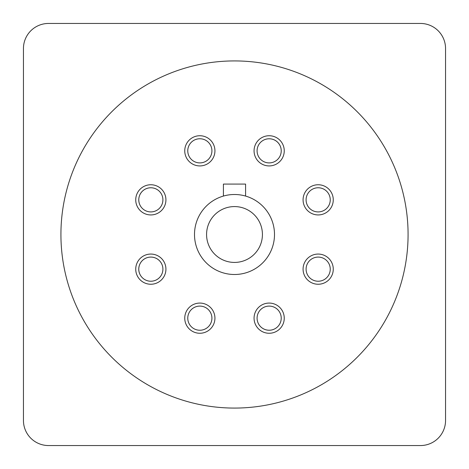 <?xml version="1.0" encoding="UTF-8"?>
<svg xmlns="http://www.w3.org/2000/svg" width="469" height="469" viewBox="0 0 469 469"><rect width="100%" height="100%" fill="white"/><g stroke="black" fill="none" stroke-linecap="round" stroke-linejoin="round"><path stroke-width="0.7" d="M234.5 60.923A173.577 173.577 0 0 0 60.923 234.5A173.577 173.577 0 0 0 234.5 408.077A173.577 173.577 0 0 0 408.077 234.5A173.577 173.577 0 0 0 234.5 60.923M263.379 304.223A15.096 15.096 0 0 0 255.212 323.944A15.096 15.096 0 0 0 274.934 332.116A15.096 15.096 0 0 0 283.1 312.395A15.096 15.096 0 0 0 263.379 304.223M205.621 304.223A15.096 15.096 0 0 0 185.9 312.395A15.096 15.096 0 0 0 194.066 332.116A15.096 15.096 0 0 0 213.788 323.944A15.096 15.096 0 0 0 205.621 304.223M164.777 263.379A15.096 15.096 0 0 0 145.056 255.212A15.096 15.096 0 0 0 136.884 274.934A15.096 15.096 0 0 0 156.605 283.1A15.096 15.096 0 0 0 164.777 263.379M164.777 205.621A15.096 15.096 0 0 0 156.605 185.9A15.096 15.096 0 0 0 136.884 194.066A15.096 15.096 0 0 0 145.056 213.788A15.096 15.096 0 0 0 164.777 205.621M205.621 164.777A15.096 15.096 0 0 0 213.788 145.056A15.096 15.096 0 0 0 194.066 136.884A15.096 15.096 0 0 0 185.9 156.605A15.096 15.096 0 0 0 205.621 164.777M263.379 164.777A15.096 15.096 0 0 0 283.1 156.605A15.096 15.096 0 0 0 274.934 136.884A15.096 15.096 0 0 0 255.212 145.056A15.096 15.096 0 0 0 263.379 164.777M304.223 205.621A15.096 15.096 0 0 0 323.944 213.788A15.096 15.096 0 0 0 332.116 194.066A15.096 15.096 0 0 0 312.395 185.9A15.096 15.096 0 0 0 304.223 205.621M304.223 263.379A15.096 15.096 0 0 0 312.395 283.1A15.096 15.096 0 0 0 332.116 274.934A15.096 15.096 0 0 0 323.944 255.212A15.096 15.096 0 0 0 304.223 263.379M234.5 274.5A40 40 0 0 1 194.5 234.5A40 40 0 0 1 234.5 194.5A40 40 0 0 1 274.5 234.5A40 40 0 0 1 234.5 274.5A40 40 0 0 0 274.5 234.5A40 40 0 0 0 234.5 194.5M307.013 264.534A12.077 12.077 0 0 0 313.55 280.315A12.077 12.077 0 0 0 330.246 269.159A12.077 12.077 0 0 0 307.013 264.534A12.077 12.077 0 0 0 313.55 280.315A12.077 12.077 0 0 0 329.326 273.779M307.013 204.466A12.077 12.077 0 0 0 330.246 199.841A12.077 12.077 0 0 0 313.55 188.685A12.077 12.077 0 0 0 320.526 211.689A12.077 12.077 0 0 0 329.326 195.221M264.534 161.987A12.077 12.077 0 0 0 281.23 150.83A12.077 12.077 0 0 0 258.003 146.211A12.077 12.077 0 0 0 264.534 161.987A12.077 12.077 0 0 0 281.23 150.83A12.077 12.077 0 0 0 273.779 139.674M204.466 161.987A12.077 12.077 0 0 0 211.918 150.83A12.077 12.077 0 0 0 195.221 139.674A12.077 12.077 0 0 0 188.685 155.45A12.077 12.077 0 0 0 211.918 150.83A12.077 12.077 0 0 0 195.221 139.674M161.987 204.466A12.077 12.077 0 0 0 153.187 187.999A12.077 12.077 0 0 0 146.211 210.997A12.077 12.077 0 0 0 162.907 199.841A12.077 12.077 0 0 0 139.674 195.221M161.987 264.534A12.077 12.077 0 0 0 146.211 258.003A12.077 12.077 0 0 0 153.187 281.001A12.077 12.077 0 0 0 161.987 264.534A12.077 12.077 0 0 0 146.211 258.003A12.077 12.077 0 0 0 139.674 273.779M204.466 307.013A12.077 12.077 0 0 0 188.685 313.55A12.077 12.077 0 0 0 195.221 329.326A12.077 12.077 0 0 0 211.918 318.17A12.077 12.077 0 0 0 188.685 313.55A12.077 12.077 0 0 0 195.221 329.326M264.534 307.013A12.077 12.077 0 0 0 258.003 322.789A12.077 12.077 0 0 0 281.23 318.17A12.077 12.077 0 0 0 264.534 307.013A12.077 12.077 0 0 0 258.003 322.789A12.077 12.077 0 0 0 273.779 329.326M245.592 196.071L245.592 184.088L223.408 184.088L223.408 196.071M23.45 48.541A25.091 25.091 0 0 1 48.541 23.45L420.459 23.45A25.091 25.091 0 0 1 445.55 48.541L445.55 420.459A25.091 25.091 0 0 1 420.459 445.55L48.541 445.55A25.091 25.091 0 0 1 23.45 420.459L23.45 48.541M234.5 262.423A27.923 27.923 0 0 1 206.577 234.5A27.923 27.923 0 0 1 234.5 206.577A27.923 27.923 0 0 1 262.423 234.5A27.923 27.923 0 0 1 234.5 262.423"/></g></svg>
